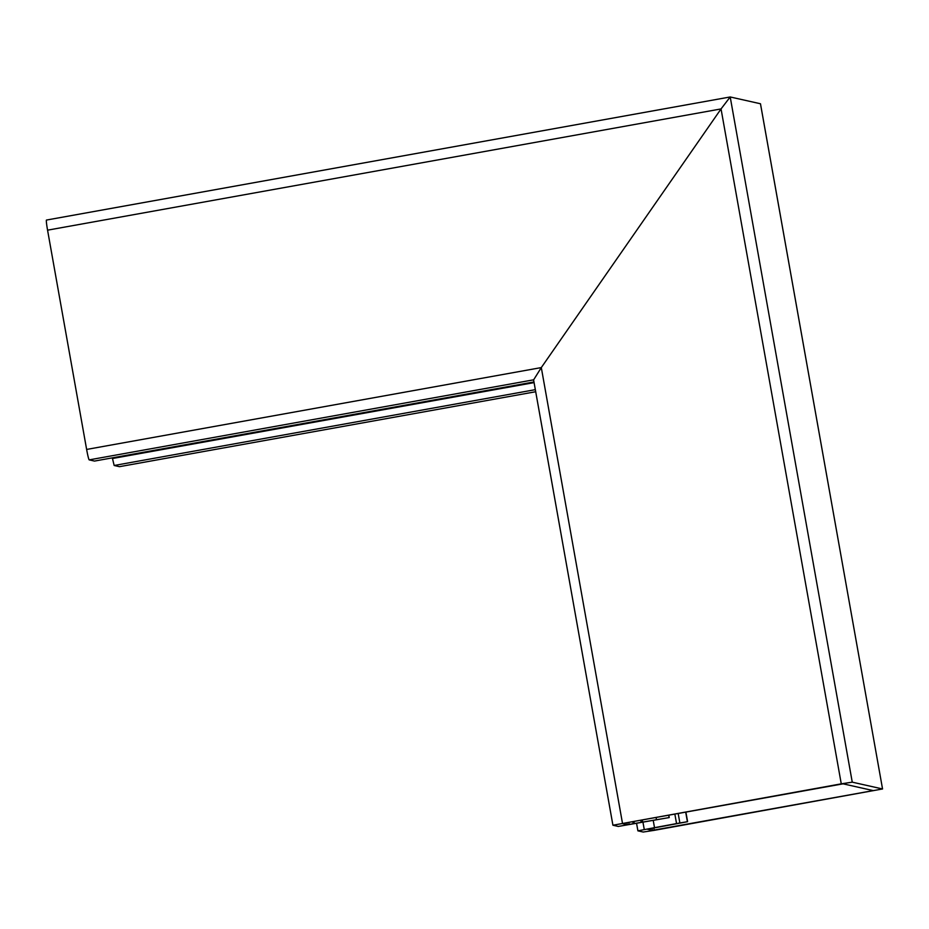 <?xml version="1.0" encoding="UTF-8"?>
<svg xmlns="http://www.w3.org/2000/svg" width="929" height="929" viewBox="0 0 929 929"><rect width="100%" height="100%" fill="white"/><g stroke="black" fill="none" stroke-linecap="round" stroke-linejoin="round"><path stroke-width="1.39" d="M760.479 103.758L882.55 788.965L852.253 782.16L730.206 96.964L760.479 103.758M678.17 813.467L679.865 822.978L687.599 821.677L647.304 829.225L652.402 830.363L873.248 790.602L843.079 783.832L623.812 823.257L622.221 823.593L627.319 824.731L669.24 817.555L618.261 826.438L612.919 825.231L841.268 783.844L721.043 108.925L730.194 96.964L721.043 108.925L541.305 367.582L533.618 379.868L541.305 367.582L721.043 108.925L47.565 230.171A10.44 0.697 -100.2 0 1 46.45 220.057A10.44 0.697 -100.2 0 1 46.473 220.057L730.148 96.976M94.514 461.074L533.966 381.958L94.514 461.074L89.184 459.878A10.44 0.697 -100.2 0 1 86.629 449.439L47.565 230.171M119.469 466.672A10.44 0.697 79.8 0 0 119.493 466.672A10.44 0.697 79.8 0 0 119.504 466.672L535.708 391.736L119.493 466.672L114.162 465.487L535.336 389.657M112.328 457.858L114.162 465.487M679.865 822.978L654.515 827.658L653.203 820.295M612.919 825.231L533.583 379.833L89.184 459.878M654.515 827.658L637.898 830.84L643.216 832.036L654.202 830.352L882.55 788.965L760.468 103.758L730.206 96.964L46.45 220.057M687.379 821.619L685.695 812.12M841.268 783.844L852.253 782.16M633.172 823.733L632.8 821.642M642.694 822.002L642.322 819.924M669.24 817.555L668.81 815.151M86.629 449.439L541.305 367.582L622.476 823.233M112.444 458.52L534.082 382.609M676.579 823.744L674.849 814.071M656.431 819.483L656.071 817.45M687.565 821.666L685.857 812.085M669.112 817.52L668.694 815.174M644.261 829.504L642.949 822.165M637.909 830.816L636.574 823.338M871.657 790.939L871.53 790.219M654.237 830.085L653.853 827.971M652.402 830.363L652.042 828.32M627.319 824.731L626.959 822.688M629.154 824.453L628.782 822.362M633.578 823.663L633.206 821.561M634.333 823.547L633.95 821.433M641.161 822.316L640.789 820.202M641.927 822.165L641.556 820.063M687.599 821.677L685.892 812.085M637.898 830.84L636.551 823.338"/></g></svg>
